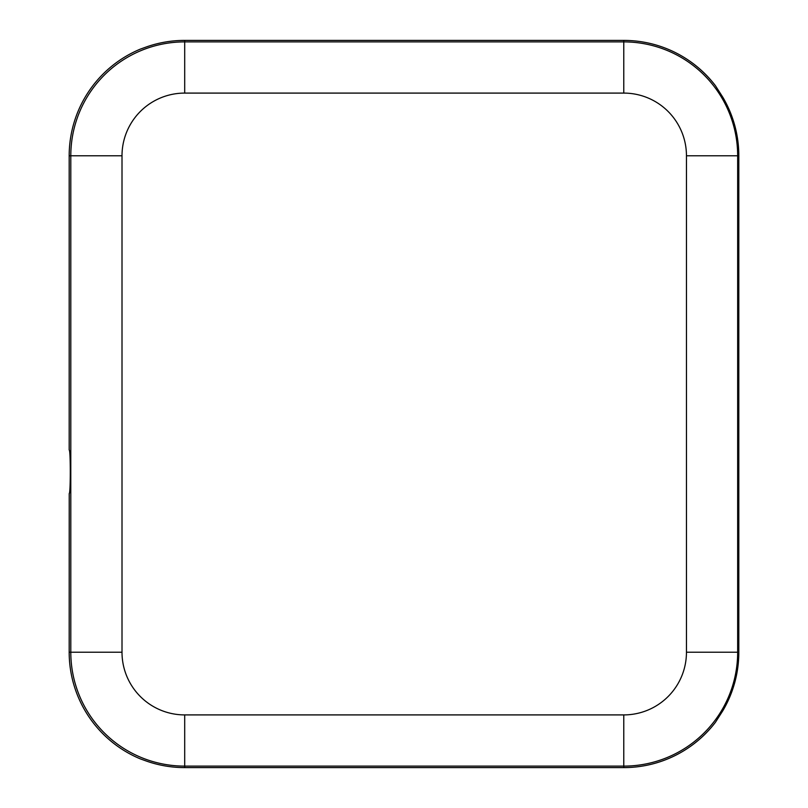 <?xml version="1.0" encoding="UTF-8"?>
<svg xmlns="http://www.w3.org/2000/svg" width="808" height="808" viewBox="0 0 808 808"><rect width="100%" height="100%" fill="white"/><g stroke="black" fill="none" stroke-linecap="round" stroke-linejoin="round"><path stroke-width="1.21" d="M69.185 449.975L69.225 450.006C70.639 449.844 70.639 493.718 69.225 493.567L69.185 652.218A115.514 115.514 0 0 0 140.42 758.914L146.147 760.974A115.382 115.382 0 0 0 184.699 767.6L184.699 766.115L623.776 766.115A113.898 113.898 0 0 0 737.664 652.218L737.664 155.782A113.898 113.898 0 0 0 623.776 41.885L184.699 41.885A113.898 113.898 0 0 0 70.801 155.782L70.801 652.218L122.008 652.218L122.008 155.782L69.185 155.782L69.185 449.975M184.699 767.6L623.776 767.6A115.382 115.382 0 0 0 715.403 722.342L722.817 710.757A115.039 115.039 0 0 0 738.815 652.218L738.815 155.782A115.039 115.039 0 0 0 722.817 97.243L715.403 85.658A115.382 115.382 0 0 0 623.776 40.4L184.699 40.4A115.382 115.382 0 0 0 146.147 47.026L140.42 49.086A115.514 115.514 0 0 0 69.185 155.782M69.185 652.218L70.801 652.218A113.898 113.898 0 0 0 184.699 766.115L184.699 714.908A62.681 62.681 0 0 1 122.008 652.218M623.776 40.4L623.776 93.092A62.681 62.681 0 0 1 686.457 155.782L738.815 155.782M738.815 652.218L686.457 652.218A62.681 62.681 0 0 1 623.776 714.908L623.776 767.6M122.008 155.782A62.681 62.681 0 0 1 184.699 93.092L184.699 40.4M184.699 93.092L623.776 93.092M686.457 155.782L686.457 652.218M623.776 714.908L184.699 714.908"/></g></svg>
